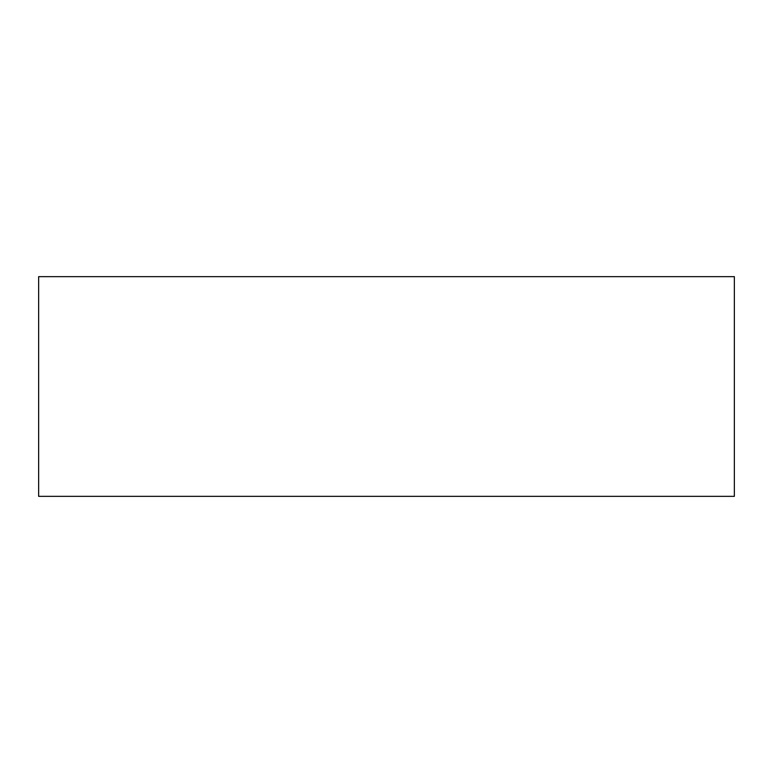 <?xml version="1.0" encoding="UTF-8"?>
<svg xmlns="http://www.w3.org/2000/svg" width="773" height="773" viewBox="0 0 773 773"><rect width="100%" height="100%" fill="white"/><g stroke="black" fill="none" stroke-linecap="round" stroke-linejoin="round"><path stroke-width="1.16" d="M734.35 276.657L38.65 276.657L38.65 496.343L734.35 496.343L734.35 276.657"/></g></svg>
